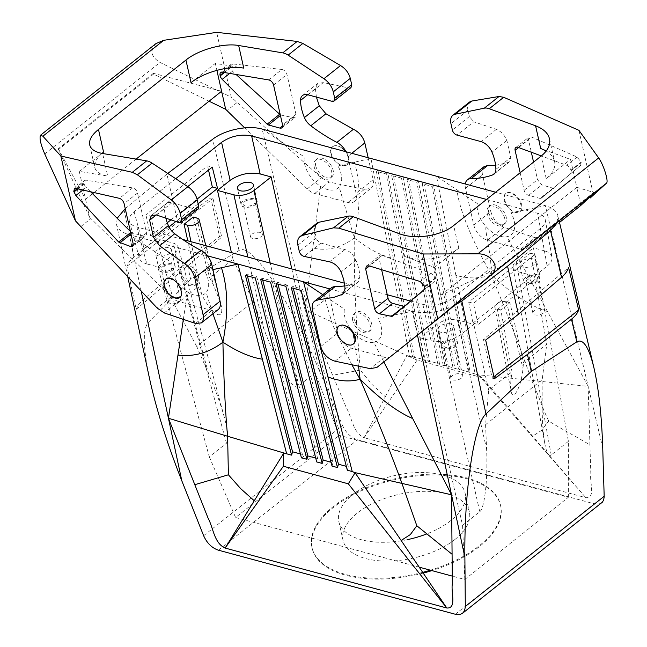 <?xml version="1.0" encoding="UTF-8"?>
<svg xmlns="http://www.w3.org/2000/svg" width="647" height="647" viewBox="0 0 647 647"><rect width="100%" height="100%" fill="white"/><g stroke="black" fill="none" stroke-linecap="round" stroke-linejoin="round"><path stroke-width="0.49" stroke-dasharray="3.23 2.43" d="M226.474 443.211L175.022 253.236L157.819 266.896L209.272 456.863L226.474 443.211C228.981 440.769 228.302 432.269 224.444 417.727C220.829 404.553 215.564 389.963 208.657 373.958L196.761 346.541L253.341 301.631L264.211 329.865C277.256 364.099 293.317 391.087 297.911 386.51L315.113 372.85L339.157 435.31L568.349 497.292L464.789 579.494L452.285 576.113M568.349 497.292L568.406 441.351L533.435 247.858L516.233 261.517C513.783 263.515 512.699 265.513 512.998 267.502C513.411 269.459 515.101 270.858 518.053 271.7L534.503 276.148L546.78 344.115L523.496 362.595L509.933 302.691L500.818 309.921L511.987 371.726L511.219 377.711C510.515 383.307 510.467 387.779 511.073 391.128C512.909 402.636 521.628 385.968 522.97 368.378L523.496 362.595M568.406 441.351L551.195 455.003C548.696 456.733 546.553 452.843 544.766 443.324C543.043 433.433 542.17 420.663 542.146 405.03L542.17 379.74L546.78 344.115M419.248 567.176L235.597 517.511L339.157 435.31M401.342 540.771A64.732 32.657 167.3 0 1 338.826 521.636A64.732 32.657 167.3 0 1 353.157 494.203A64.732 32.657 167.3 0 1 420.202 472.512A64.732 32.657 167.3 0 1 465.12 493.168A64.732 32.657 167.3 0 1 450.789 520.6A64.732 32.657 167.3 0 1 426.713 533.937M407.513 539.622A64.732 32.657 167.3 0 1 401.973 540.666M175.749 178.709L134.115 211.755C130.225 214.941 128.64 218.088 129.36 221.201C130.176 223.911 132.667 225.852 136.84 227.032L146.837 263.919L157.819 266.896M134.115 211.755L144.103 248.65C140.213 251.829 138.636 254.975 139.348 258.088C140.164 260.798 142.663 262.739 146.837 263.919M203.627 535.716L342.498 425.491L319.667 371.386C289.217 298.469 251.19 241.46 239.042 250.51L190.63 279.286L186.805 262.31L142.494 300.305L138.733 304.446L136.185 309.379L126.958 266.297C128.041 263.119 130.435 260.037 134.139 257.053L177.755 222.172L166.918 174.092L125.243 208.609M198.111 203.821L175.83 221.509M169.004 226.927L155.878 237.344L150.67 235.937L167.282 222.754M170.929 219.859L197.044 199.13M491.429 275.024C491.13 250.688 484.36 230.478 486.115 226.668A24.157 14.404 51.6 0 1 477.389 203.562L456.96 189.894C459.338 209.402 470.83 237.781 491.429 275.024C479.807 278.711 467.959 278.817 455.884 275.347L475.149 373.982L477.729 374.726L588.155 386.364L547.508 311.547C530.516 306.177 511.826 294.005 491.429 275.024C505.113 309.088 521.579 350.981 531.697 380.42C539.897 398.35 541.523 406.259 548.737 421.051C563.149 429.948 571.673 434.113 589.935 444.853L588.155 386.364L545.356 205.657L495.651 192.216M557.099 222.503L557.9 215.669C556.655 211.011 552.473 207.671 545.356 205.657L511.073 212.823A24.157 14.404 51.6 0 1 506.868 236.721A24.157 14.404 -128.4 0 1 486.115 226.668M493.936 376.756L492.197 378.131L483.487 339.481L568.6 267.559M494.381 378.721L492.197 378.131M485.671 340.071L483.487 339.481M383.849 361.924L373.853 342.303A24.157 14.404 -128.4 0 1 353.108 332.243A24.157 14.404 51.6 0 1 344.374 309.137L322.764 294.676M358.551 366.162L354.297 343.775L353.108 332.243M385.313 396.732L406.842 355.575L407.359 355.704L305.044 309.808L262.132 129.06L304.308 156.914A24.157 14.404 -128.4 0 0 320.532 186.336L305.044 309.808L346.444 407.966C351.984 417.598 352.938 432.762 364.124 437.728L385.313 396.732L372.009 384.472L360.314 370.092L357.354 333.27C355.179 305.974 354.055 268.238 354.257 237.934C341.22 247.874 327.398 251.254 312.784 248.068M403.041 176.995L439.628 364.382L437.671 363.363L401.504 178.127L403.041 176.995L393.198 174.334L429.786 361.722L424.327 360.242L387.739 172.854L377.905 170.201L414.492 357.581L409.567 356.254L390.311 257.611C379.773 254.967 367.755 248.408 354.257 237.934L339.141 186.918A24.157 14.404 51.6 0 1 320.532 186.336M247.38 275.889L246.919 274.077L256.754 276.738L255.258 278.016M256.754 276.738L302.384 454.461L301.413 457.801M169.651 253.414A8.209 4.141 167.3 0 1 161.143 256.163A8.209 4.141 167.3 0 1 155.45 253.543A8.209 4.141 167.3 0 1 157.27 250.065A8.209 4.141 167.3 0 1 165.769 247.316A8.209 4.141 167.3 0 1 171.471 249.936A8.209 4.141 167.3 0 1 169.651 253.414M173.323 269.694A8.209 4.141 167.3 0 1 164.815 272.444A8.209 4.141 167.3 0 1 159.113 269.823A8.209 4.141 167.3 0 1 160.933 266.338A8.209 4.141 167.3 0 1 169.441 263.588A8.209 4.141 167.3 0 1 175.135 266.208A8.209 4.141 167.3 0 1 173.323 269.694M187.719 186.603L150.614 216.058L145.899 214.78L207.566 165.834L212.281 167.104M162.575 266.782A6.041 3.049 167.3 0 1 168.827 264.76A6.041 3.049 167.3 0 1 173.016 266.685A6.041 3.049 167.3 0 1 171.681 269.249A6.041 3.049 167.3 0 1 165.43 271.271A6.041 3.049 167.3 0 1 161.232 269.346A6.041 3.049 167.3 0 1 162.575 266.782M443.276 342.692A8.209 4.141 -12.7 0 0 441.464 346.177A8.209 4.141 -12.7 0 0 447.158 348.798A8.209 4.141 -12.7 0 0 455.666 346.04A8.209 4.141 -12.7 0 0 457.486 342.562A8.209 4.141 -12.7 0 0 451.784 339.942A8.209 4.141 -12.7 0 0 443.276 342.692M439.612 326.42A8.209 4.141 -12.7 0 0 437.793 329.897A8.209 4.141 -12.7 0 0 443.494 332.518A8.209 4.141 -12.7 0 0 451.994 329.768A8.209 4.141 -12.7 0 0 453.814 326.29A8.209 4.141 -12.7 0 0 448.12 323.67A8.209 4.141 -12.7 0 0 439.612 326.42M167.767 173.445L166.918 174.092M186.805 262.31L219.527 236.527L221.711 237.117L213 198.467L210.809 197.877L219.527 236.527M177.755 222.172L210.809 197.877M412.535 356.562L422.37 359.222L386.202 173.994L376.368 171.334L412.535 356.562L414.492 357.581M401.504 178.127L391.67 175.466L427.837 360.702L437.671 363.363M175.022 253.236C177.618 251.117 178.677 249.014 178.192 246.944L176.89 244.906L174.31 243.409L156.76 238.606L174.827 305.335L198.119 286.847L187.792 240.813M377.905 170.201L376.368 171.334M424.327 360.242L422.37 359.222M429.786 361.722L427.837 360.702M475.149 373.982L458.44 368.976L460.389 369.995L443.138 364.843L445.087 365.854L439.628 364.382M478.351 374.912L585.802 497.672L482.064 377.662L477.729 374.726M482.064 377.662L417.121 360.096L406.842 355.575M407.359 355.704L409.567 356.254M262.682 280.022L262.221 278.218L272.055 280.879L317.685 458.602L316.715 461.942M315.72 458.068L317.685 458.602M452.973 367.504L416.805 182.268L406.971 179.607L443.138 364.843M410.586 301.057L422.847 304.373C433.603 306.403 443.624 304.268 452.892 297.96L540.358 228.537C544.046 225.536 545.664 222.544 545.219 219.559C544.596 216.624 542.065 214.521 537.633 213.259L544.426 250.834L533.435 247.858M420.105 337.823L431.088 340.791C441.852 342.821 451.865 340.686 461.141 334.378L473.79 324.341L457.34 319.893C450.166 318.534 443.486 319.958 437.307 324.163L420.105 337.823L462.565 525.356L479.767 511.704L437.307 324.163M242.924 201.257A8.209 4.141 -12.7 0 0 241.113 204.743A8.209 4.141 -12.7 0 0 246.806 207.363A8.209 4.141 -12.7 0 0 255.314 204.606A8.209 4.141 -12.7 0 0 257.134 201.128A8.209 4.141 -12.7 0 0 251.432 198.508A8.209 4.141 -12.7 0 0 242.924 201.257M198.119 286.847L201.549 293.964C212.022 316.472 226.127 322.853 220.481 302.529L213.3 284.64L209.62 277.717L232.912 259.237L231.424 252.613M149.417 378.034C143.06 347.593 142.639 329.121 148.179 322.635L190.63 279.286M500.818 309.921L497.284 308.967A7.246 3.656 167.3 0 1 494.761 306.888A7.246 3.656 167.3 0 1 498.513 302.61A7.246 3.656 167.3 0 1 506.391 301.737L509.933 302.691M472.981 323.096L534.648 274.15L539.857 275.557L478.19 324.511L472.981 323.096L468.711 302.076L530.378 253.131L534.648 274.15M540.358 228.537L547.152 266.103L534.503 276.148M479.767 511.704C484.66 508.461 487.919 478.634 486.593 449.115L485.59 424.65L488.703 390.214L511.987 371.726M488.703 390.214L473.79 324.341M534.244 310.609A6.041 3.049 -12.7 0 0 532.91 313.164A6.041 3.049 -12.7 0 0 537.099 315.089A6.041 3.049 -12.7 0 0 543.359 313.067A6.041 3.049 -12.7 0 0 544.693 310.511A6.041 3.049 -12.7 0 0 540.504 308.579A6.041 3.049 -12.7 0 0 534.244 310.609M416.805 182.268L418.342 181.136L454.93 368.515M291.32 287.769L292.824 286.492L302.659 289.152L348.288 466.875L346.323 466.35M293.285 288.303L292.824 286.492M533.993 264.688A8.209 4.141 167.3 0 1 525.485 267.437A8.209 4.141 167.3 0 1 519.784 264.817A8.209 4.141 167.3 0 1 521.603 261.339A8.209 4.141 167.3 0 1 530.111 258.59A8.209 4.141 167.3 0 1 535.813 261.21A8.209 4.141 167.3 0 1 533.993 264.688M537.657 280.96A8.209 4.141 167.3 0 1 529.157 283.709A8.209 4.141 167.3 0 1 523.455 281.089A8.209 4.141 167.3 0 1 525.275 277.612A8.209 4.141 167.3 0 1 533.775 274.862A8.209 4.141 167.3 0 1 539.477 277.482A8.209 4.141 167.3 0 1 537.657 280.96M526.909 278.056A6.041 3.049 167.3 0 1 533.168 276.034A6.041 3.049 167.3 0 1 537.358 277.959A6.041 3.049 167.3 0 1 536.023 280.515A6.041 3.049 167.3 0 1 529.764 282.545A6.041 3.049 167.3 0 1 525.574 280.612A6.041 3.049 167.3 0 1 526.909 278.056M351.855 364.746L332.542 324.737L323.945 295.469M272.055 280.879L270.559 282.149M547.152 266.103C550.832 263.111 552.449 260.118 552.012 257.126C551.381 254.19 548.85 252.095 544.426 250.834M406.971 179.607L408.5 178.475L418.342 181.136M209.272 456.863L235.597 517.511M301.162 290.43L302.659 289.152M390.311 257.611L370.957 158.491L337.92 165.842A24.157 14.404 -128.4 0 1 339.141 186.918M455.884 275.347L436.531 176.227L456.96 189.894M468.274 371.637L432.107 186.409L422.273 183.748L423.801 182.608L433.644 185.268L470.232 372.656M423.801 182.608L460.389 369.995M408.5 178.475L445.087 365.854M432.107 186.409L433.644 185.268M444.918 343.136A6.041 3.049 167.3 0 1 451.169 341.115A6.041 3.049 167.3 0 1 455.367 343.039A6.041 3.049 167.3 0 1 454.024 345.603A6.041 3.049 167.3 0 1 447.773 347.625A6.041 3.049 167.3 0 1 443.583 345.7A6.041 3.049 167.3 0 1 444.918 343.136M198.637 277.126A11.597 6.915 51.6 0 1 197.1 283.847A11.597 6.915 51.6 0 1 188.107 282.553A11.597 6.915 51.6 0 1 181.152 272.403A11.597 6.915 51.6 0 1 182.689 265.682A11.597 6.915 51.6 0 1 191.674 266.968A11.597 6.915 51.6 0 1 198.637 277.126M141.2 291.045L129.125 234.643L207.38 255.8M117.172 218.282L116.533 224.428C117.705 229.184 121.895 232.588 129.125 234.643L171.301 262.488A24.157 14.404 -128.4 0 0 187.517 291.91A24.157 14.404 51.6 0 0 206.134 292.493A24.157 14.404 -128.4 0 0 204.905 271.425L212.944 269.629M601.637 502.873L598.426 504.183L594.367 503.843L357.516 439.79C350.981 437.582 345.975 432.811 342.498 425.491M393.198 174.334L391.67 175.466M417.461 335.178L412.341 311.231L378.058 318.397A24.157 14.404 51.6 0 1 373.853 342.303M354.257 237.934C360.533 207.954 360.589 182.705 354.435 162.171M422.273 183.748L458.44 368.976M371.685 323.929A11.597 6.915 51.6 0 1 370.149 330.641A11.597 6.915 51.6 0 1 361.163 329.355A11.597 6.915 51.6 0 1 354.2 319.197A11.597 6.915 51.6 0 1 355.737 312.477A11.597 6.915 51.6 0 1 364.722 313.771A11.597 6.915 51.6 0 1 371.685 323.929M329.978 288.958L412.341 311.231C425.589 314.183 439.45 312.388 453.919 305.837M276.018 283.629L277.523 282.351L277.984 284.162M300.418 453.935L302.384 454.461M126.958 266.297L213 198.467M262.221 278.218L260.717 279.496M150.67 235.937L145.899 214.78M208.528 170.088L207.566 165.834M285.861 286.289L287.357 285.012L332.987 462.742L331.021 462.209M277.523 282.351L287.357 285.012M360.314 370.092L332.655 375.276M423.243 573.08A96.613 48.743 167.3 0 1 312.145 548.26A96.613 48.743 167.3 0 1 333.528 507.313A96.613 48.743 167.3 0 1 433.595 474.947A96.613 48.743 167.3 0 1 500.649 505.776A96.613 48.743 167.3 0 1 479.257 546.723A96.613 48.743 167.3 0 1 431.913 570.605M417.121 360.096L364.124 437.728L585.802 497.672C596.008 498.497 589.409 481.805 590.824 474.057L589.935 444.853M232.912 259.237L253.341 301.631M196.761 346.541L174.827 305.335M387.739 172.854L386.202 173.994M291.797 268.934L315.113 372.85M486.536 199.446L537.633 213.259M504.7 218.346A11.597 6.915 -128.4 0 0 497.737 208.188A11.597 6.915 -128.4 0 0 488.744 206.903A11.597 6.915 -128.4 0 0 487.215 213.615A11.597 6.915 -128.4 0 0 494.171 223.773A11.597 6.915 -128.4 0 0 503.164 225.067A11.597 6.915 -128.4 0 0 504.7 218.346M521.708 204.848A11.597 6.915 -128.4 0 0 509.165 192.45A11.597 6.915 -128.4 0 0 505.752 193.404A11.597 6.915 -128.4 0 0 505.016 202.568A11.597 6.915 -128.4 0 0 513.483 211.634A11.597 6.915 -128.4 0 0 520.172 211.569A11.597 6.915 -128.4 0 0 521.708 204.848M521.102 205.334C518.813 198.289 514.834 193.995 509.165 192.45L505.978 193.227C501.627 196.146 506.561 208.237 513.483 211.634C516.08 212.968 518.174 213.057 519.751 211.892C521.288 210.574 521.733 208.383 521.102 205.334M547.508 311.547L506.868 236.721M144.103 248.65L156.76 238.606M452.253 375.689A6.041 3.049 -12.7 0 0 450.919 378.244A6.041 3.049 -12.7 0 0 455.108 380.177A6.041 3.049 -12.7 0 0 461.36 378.147A6.041 3.049 -12.7 0 0 462.702 375.592A6.041 3.049 -12.7 0 0 458.505 373.667A6.041 3.049 -12.7 0 0 452.253 375.689M246.919 274.077L245.415 275.355M244.566 201.702A6.041 3.049 167.3 0 1 250.818 199.68A6.041 3.049 167.3 0 1 255.015 201.605A6.041 3.049 167.3 0 1 253.673 204.169A6.041 3.049 167.3 0 1 247.421 206.191A6.041 3.049 167.3 0 1 243.232 204.258A6.041 3.049 167.3 0 1 244.566 201.702M261.008 236.713A6.041 3.049 -12.7 0 0 262.35 234.157A6.041 3.049 -12.7 0 0 258.153 232.233A6.041 3.049 -12.7 0 0 251.901 234.254A6.041 3.049 -12.7 0 0 250.567 236.81A6.041 3.049 -12.7 0 0 254.756 238.735A6.041 3.049 -12.7 0 0 261.008 236.713M136.185 309.379L221.711 237.117M530.378 253.131L535.085 254.4L473.418 303.346L468.711 302.076M172.361 279.116A11.597 6.915 51.6 0 1 180.837 288.182A11.597 6.915 51.6 0 1 180.092 297.345A11.597 6.915 51.6 0 1 179.979 297.434M347.342 164.589C351.078 158.216 348.426 152.199 339.384 146.537A11.597 6.915 51.6 0 1 347.86 155.603A11.597 6.915 51.6 0 1 347.115 164.767A11.597 6.915 51.6 0 1 343.711 165.721C337.322 164.742 332.938 160.771 330.56 153.808C329.938 150.743 330.512 148.454 332.291 146.934C334.119 145.583 336.48 145.454 339.384 146.537A11.597 6.915 -128.4 0 0 332.704 146.61A11.597 6.915 -128.4 0 0 331.167 153.323A11.597 6.915 -128.4 0 0 343.711 165.721L347.115 164.767M314.159 166.821A11.597 6.915 -128.4 0 0 321.122 176.979A11.597 6.915 -128.4 0 0 330.116 178.265A11.597 6.915 -128.4 0 0 331.652 171.552A11.597 6.915 -128.4 0 0 324.689 161.394A11.597 6.915 -128.4 0 0 315.696 160.108A11.597 6.915 -128.4 0 0 314.159 166.821M315.679 165.616A11.597 6.915 -128.4 0 0 322.643 175.774A11.597 6.915 -128.4 0 0 331.628 177.06A11.597 6.915 -128.4 0 0 333.165 170.347A11.597 6.915 -128.4 0 0 326.201 160.189A11.597 6.915 -128.4 0 0 317.216 158.903A11.597 6.915 -128.4 0 0 315.679 165.616M342.134 325.02A11.597 6.915 -128.4 0 0 338.729 325.975A11.597 6.915 -128.4 0 0 338.624 326.064M352.68 320.402A11.597 6.915 51.6 0 1 354.216 313.682A11.597 6.915 51.6 0 1 363.21 314.976A11.597 6.915 51.6 0 1 370.165 325.134A11.597 6.915 51.6 0 1 368.636 331.846A11.597 6.915 51.6 0 1 359.643 330.56A11.597 6.915 51.6 0 1 352.68 320.402M548.737 421.051L541.652 430.344L532.206 436.45M347.318 470.215L348.288 466.875M179.017 301.801A6.041 3.049 -12.7 0 0 180.351 299.238A6.041 3.049 -12.7 0 0 176.162 297.313A6.041 3.049 -12.7 0 0 169.91 299.335A6.041 3.049 -12.7 0 0 168.576 301.89A6.041 3.049 -12.7 0 0 172.765 303.823A6.041 3.049 -12.7 0 0 179.017 301.801M485.59 424.65L542.17 379.74M332.016 466.075L332.987 462.742M193.186 217.036L209.62 277.717M212.903 313.763L206.134 292.493M464.789 579.494L462.565 525.356M183.368 319.367L187.517 291.91M387.27 294.757L344.487 283.184M182.616 239.414L136.84 227.032M539.857 275.557L535.085 254.4M478.19 324.511L473.418 303.346M150.614 216.058L155.878 237.344M176.688 298.299C171.01 296.747 167.031 292.46 164.75 285.416L164.573 281.631L165.899 279.019M197.117 278.331A11.597 6.915 51.6 0 1 195.58 285.052A11.597 6.915 51.6 0 1 186.595 283.758A11.597 6.915 51.6 0 1 179.631 273.608A11.597 6.915 51.6 0 1 181.168 266.887A11.597 6.915 51.6 0 1 190.153 268.173A11.597 6.915 51.6 0 1 197.117 278.331M77.244 188.73L84.021 183.344A4.828 2.879 51.6 0 1 84.668 180.545A4.828 2.879 51.6 0 1 86.407 180.19L132.619 187.905A4.828 2.879 -128.4 0 1 137.528 193.032L146.521 232.969A4.828 2.879 51.6 0 1 145.882 235.767A4.828 2.879 51.6 0 1 143.796 236.05L132.384 232.96A2.418 1.44 51.6 0 1 131.106 232.168L130.395 231.456M84.021 183.344L84.142 183.877A4.828 2.879 -128.4 0 0 86.148 187.347L82.816 190M90.58 191.771L86.148 187.347M218.144 309.606A14.493 8.646 51.6 0 1 211.884 310.463L178.653 301.478L164.225 312.93M80.762 226.62L90.904 218.565L171.164 296.892A14.493 8.646 -128.4 0 0 178.653 301.478M90.904 218.565L89.618 217.287L79.274 171.366L107.709 176.113L102.614 153.501M198.014 209.005A4.828 2.879 51.6 0 1 195.928 209.288L171.884 202.786A12.56 7.489 -128.4 0 0 166.457 203.53A12.56 7.489 -128.4 0 0 164.5 208.391A43.478 25.937 -128.4 0 0 165.867 218.152M350.989 87.58L348.765 87.968L323.322 82.581L317.548 83.6L315.404 88.615L316.391 97.082M223.773 72.424L230.283 67.256L232.483 71.194L236.066 74.47M280.426 115.457L280.952 115.037L280.272 114.786M280.952 115.037L293.034 117.6L282.682 125.809M268.667 79.913L281.833 69.464C284.373 70.054 286.079 71.704 286.969 74.413L295.97 114.349L295.25 117.204L293.034 117.6M281.833 69.464L232.855 63.94L231.003 64.393L220.716 72.561M230.283 67.256L231.003 64.393M368.159 157.739L373.117 179.72C373.901 183.554 373.182 186.409 370.966 188.309L364.301 189.482L329.137 182.033L321.244 177.771L231.286 97.212L216.672 32.35M351.774 153.307L347.819 156.437L356.109 193.218A14.493 8.646 51.6 0 1 354.192 201.621A14.493 8.646 51.6 0 1 347.932 202.471L314.709 193.485A14.493 8.646 51.6 0 1 307.212 188.908L244.655 127.855M347.819 156.437A14.493 8.646 -128.4 0 0 346.056 151.754M243.757 68.129L215.322 63.382L216.882 70.321M155.976 43.575C149.554 50.393 150.888 56.677 159.995 62.435L231.286 97.212M237.101 102.525L226.951 110.58M221.606 91.251L153.355 73.321L153.533 74.114L209.062 101.199M153.533 74.114L58.505 149.538L89.618 217.287M153.355 73.321L58.327 148.745L58.505 149.538M58.327 148.745L85.55 199.236L92.521 193.704M93.985 192.547L136.129 159.089M102 153.388C96.354 158.442 93.952 163.141 94.794 167.492C95.942 171.9 100.253 174.779 107.709 176.113M103.569 152.085L79.274 171.366M191.027 82.662L215.322 63.382M488.728 212.41A11.597 6.915 -128.4 0 0 495.691 222.568A11.597 6.915 -128.4 0 0 504.684 223.862A11.597 6.915 -128.4 0 0 506.221 217.141A11.597 6.915 -128.4 0 0 499.258 206.983A11.597 6.915 -128.4 0 0 490.264 205.697A11.597 6.915 -128.4 0 0 488.728 212.41M392.632 316.165L405.087 306.282A2.418 1.44 51.6 0 1 405.087 306.282L434.38 281.518A4.828 2.879 -128.4 0 0 434.986 278.752L434.865 278.218L424.65 286.322M381.625 269.702L379.069 258.347A4.828 2.879 51.6 0 1 379.708 255.549A4.828 2.879 51.6 0 1 382.142 255.379L430.651 273.277A4.828 2.879 51.6 0 1 434.865 278.218M392.656 316.148L405.103 306.266A2.418 1.44 51.6 0 1 404.173 306.46M580.545 203.894L576.809 187.306L440.761 295.291L444.829 313.342M312.444 309.743L329.444 296.245L337.734 333.035A14.493 8.646 -128.4 0 0 351.418 348.191L384.65 357.176A14.493 8.646 -128.4 0 0 390.901 356.327M329.444 296.245A14.493 8.646 51.6 0 1 331.369 287.85M316.812 223.272A14.493 8.646 -128.4 0 0 314.895 231.666L316.326 238.023A4.828 2.879 -128.4 0 0 320.888 243.078L344.932 249.58A12.56 7.489 51.6 0 1 355.963 260.175A43.478 25.937 51.6 0 1 359.837 277.337A12.56 7.489 51.6 0 1 357.872 282.205A12.56 7.489 51.6 0 1 356.57 282.933A144.92 86.447 51.6 0 1 344.827 285.869M434.485 267.421L458.78 248.141C446.123 258.574 420.315 262.512 404.634 256.406L434.485 267.421L440.761 295.291L498.788 267.858L498.966 268.642M346.46 344.204L350.262 344.94L353.343 343.978M473.79 225.043A14.493 8.646 -128.4 0 0 487.466 240.207L520.698 249.192L535.126 237.732L503.835 227.21C497.43 224.38 493.079 219.155 490.79 211.545L473.79 225.043L465.5 188.261A14.493 8.646 51.6 0 1 465.25 183.991M484.182 166.554C482.274 168.204 481.708 170.945 482.5 174.763L490.79 211.545M535.126 237.732L540.989 237.198L559.509 222.447M520.698 249.192A14.493 8.646 51.6 0 0 526.957 248.335L559.501 222.422M578.919 130.314L593.534 195.168M495.618 165.365L508.971 162.276L510.742 157.561L506.868 140.391C504.401 134.891 500.907 131.22 496.37 129.376L473.733 121.765L456.936 135.094M469.633 101.975C467.716 103.625 467.158 106.359 467.951 110.184L469.382 116.541L473.733 121.765M533.557 162.122L537.511 179.664L541.862 184.888L553.606 188.398L541.151 198.281L580.715 165.365L541.135 198.297A2.418 1.44 -128.4 0 0 541.151 198.281M580.715 165.365L581.119 162.13L577.108 157.035L531.357 136.946L529.076 136.994L528.51 139.728L531.333 152.239M540.989 237.198L526.957 248.335L540.989 237.198M581.119 162.13L570.913 170.234A4.828 2.879 -128.4 0 0 566.707 165.292L541.353 155.935M520.164 172.757L524.119 190.299A4.828 2.879 -128.4 0 0 528.672 195.354L540.091 198.435A2.418 1.44 -128.4 0 0 541.135 198.297M570.913 170.234L571.034 170.768A4.828 2.879 51.6 0 1 570.436 173.533M498.788 267.858L593.809 192.434L576.809 187.306L570.533 159.437L540.682 148.422M593.809 192.434L593.986 193.218M549.473 138.757L554.576 161.378C555.741 167.427 552.959 173.21 546.238 178.718L570.533 159.437M554.576 161.378C553.606 157.31 550.815 153.865 546.189 151.034M422.75 572.344A96.613 48.743 167.3 0 1 311.959 547.443A96.613 48.743 167.3 0 1 333.351 506.496A96.613 48.743 167.3 0 1 433.409 474.13A96.613 48.743 167.3 0 1 500.463 504.967A96.613 48.743 167.3 0 1 479.071 545.906A96.613 48.743 167.3 0 1 430.409 570.193M455.027 539.404A64.732 32.657 167.3 0 1 387.99 561.095A64.732 32.657 167.3 0 1 343.064 540.431A64.732 32.657 167.3 0 1 357.395 512.998A64.732 32.657 167.3 0 1 424.432 491.316A64.732 32.657 167.3 0 1 469.358 511.971A64.732 32.657 167.3 0 1 455.027 539.404M551.195 455.003L516.233 261.517M134.139 257.053L123.989 209.644M602.737 447.934L588.155 386.364M297.911 386.51L270.22 263.103M264.211 329.865L247.874 257.061M239.042 250.51L212.637 139.283M208.657 373.958L173.202 243.054M422.847 304.373L431.088 340.791M452.892 297.96L461.141 334.378M190.946 241.663L201.549 293.964M148.179 322.635L143.254 299.642M506.391 301.737L522.97 368.378M497.284 308.967L511.219 377.711M455.278 614.246L594.367 503.843M218.427 550.193L357.516 439.79M319.667 371.386L305.044 309.808M486.593 449.115L457.34 319.893M542.146 405.03L518.053 271.7M196.728 217.99L213.3 284.64M132.619 187.905L119.452 198.346M137.528 193.032L124.127 203.668M130.637 232.548L131.106 232.168M84.142 183.877L77.866 188.867M76.006 188.447L86.407 180.19M130.985 234.077L132.384 232.96M156.267 214.933L164.5 208.391M156.493 215.006L171.884 202.786M179.13 222.617L195.928 209.288M331.976 101.304L348.765 87.968M273.576 85.04L286.969 74.413M295.97 114.349L282.577 124.976M222.455 72.197L232.855 63.94M230.405 67.789L224.436 72.529M232.483 71.194L229.701 73.41M307.689 94.737L315.404 88.615M307.932 94.802L323.322 82.581M44.732 153.921L159.995 62.435M373.117 179.72L356.109 193.218M364.301 189.482L347.932 202.471M314.709 193.485L329.137 182.033M307.212 188.908L321.244 177.771M171.164 296.892L157.132 308.029M195.515 323.451L211.884 310.463M146.521 232.969L133.128 243.604M143.796 236.05L133.242 244.429M404.634 256.406L399.531 233.793M379.069 258.347L369.461 265.974M382.142 255.379L368.984 265.828M430.651 273.277L420.251 281.534M424.772 286.864L434.986 278.752M424.1 289.686L434.38 281.518M316.326 238.023L299.318 251.521M297.887 245.164L314.895 231.666M465.5 188.261L482.5 174.763M503.835 227.21L487.466 240.207M320.734 346.533L337.734 333.035M335.049 361.188L351.418 348.191M384.65 357.176L370.213 368.636M496.37 129.376L480.98 141.596M469.382 116.541L452.374 130.039M518.198 147.395L531.357 136.946M518.651 147.556L528.51 139.728M577.108 157.035L566.707 165.292M524.119 190.299L537.511 179.664M528.672 195.354L541.862 184.888M571.034 170.768L581.241 162.664M552.611 188.503L540.091 198.435M494.923 173.105L507.749 162.931M495.885 169.352L510.742 157.561M506.868 140.391L492.011 152.182M458.78 248.141L453.676 225.528M546.238 178.718L541.143 156.105M467.951 110.184L450.943 123.682M343.913 292.978L356.57 282.933M344.98 289.128L359.837 277.337M355.963 260.175L341.106 271.966M344.932 249.58L329.541 261.8M320.888 243.078L304.09 256.406M129.36 221.201L139.348 258.088M559.137 220.886L557.9 215.669M159.113 269.823L155.45 253.543M441.464 346.177L437.793 329.897M224.444 417.727L178.192 246.944M241.113 204.743L237.441 188.463M494.761 306.888L511.073 391.128M523.455 281.089L519.784 264.817M544.766 443.324L512.998 267.502M262.35 234.157L255.015 201.605M331.628 177.06L330.116 178.265M462.702 375.592L455.367 343.039M354.216 313.682L355.737 312.477M180.351 299.238L173.016 266.685M332.704 146.61L332.291 146.934M127.718 276.673L116.533 224.428M545.219 219.559L552.012 257.126M544.693 310.511L537.358 277.959M205.851 245.698L220.481 302.529M195.58 285.052L197.1 283.847M74.373 188.714L84.668 180.545M151.414 215.467L166.457 203.53M281.93 127.774L295.25 117.204M302.505 95.538L317.548 83.6M354.192 201.621L370.966 188.309M89.698 144.879L94.794 167.492M132.57 246.337L145.882 235.767M504.684 223.862L503.164 225.067M366.388 266.119L379.708 255.549M515.756 147.565L529.076 136.994M493.928 174.221L508.971 162.276M342.829 294.15L357.872 282.205M500.463 504.967L500.649 505.776M338.826 521.636L343.064 540.431M250.567 236.81L243.232 204.258M539.477 277.482L535.813 261.21M457.486 342.562L453.814 326.29M175.135 266.208L171.471 249.936M317.216 158.903L315.696 160.108M168.576 301.89L161.232 269.346M257.134 201.128L253.462 184.856M311.959 547.443L312.145 548.26M532.91 313.164L525.574 280.612M450.919 378.244L443.583 345.7M520.172 211.569L519.751 211.892M490.264 205.697L488.744 206.903M368.636 331.846L370.149 330.641M465.12 493.168L469.358 511.971M181.168 266.887L182.689 265.682"/><path stroke-width="0.97" d="M452.285 576.113L419.248 567.176M426.713 533.937A64.732 32.657 167.3 0 1 407.513 539.622M401.973 540.666A64.732 32.657 167.3 0 1 401.342 540.771M127.718 276.673L149.417 378.034C156.162 408.823 166.958 443.082 181.815 480.802L203.627 535.716C206.975 543.148 211.909 547.977 218.427 550.193L455.278 614.246L460.389 614.351L462.613 613.219L602.325 502.226L603.602 500.131L604.193 496.864L602.737 447.934C601.661 415.382 598.734 388.701 593.946 367.884C588.835 347.002 583.133 338.324 576.825 341.851L531.268 371.402L527.442 354.427L494.381 378.721L485.671 340.071L518.393 314.288L561.539 277.304L550.492 230.647L557.099 222.503M531.268 371.402L485.954 413.975C474 423.874 464.061 491.494 464.886 557.35L465.314 607.104L464.433 610.905L462.613 613.219M452.083 554.269L452.35 583.966C450.757 591.851 457.041 608.795 446.794 608.002L401.148 540.48L410.352 534.559L416.822 525.752L452.083 554.269L451.533 494.801L417.461 335.178M194.796 484.692L228.407 474.793L240.716 488.687L254.255 500.754L225.124 548.058L283.378 466.252L348.321 483.819L446.794 608.002L225.124 548.058C213.971 543.059 213.332 527.645 207.97 517.883L168.43 418.245L141.2 291.045M383.849 361.924L412.697 418.552C397.307 411.913 379.773 398.819 360.096 379.279C349.59 382.078 338.866 381.285 327.94 376.902L352.235 471.542L347.318 470.215L301.162 290.43L291.32 287.769L337.483 467.555L338.454 464.214L293.285 288.303M327.94 376.902L303.524 281.801L329.978 288.958M228.407 474.793L227.598 436.256L286.661 453.814L237.942 264.073L303.524 281.801L322.764 294.676M286.661 453.814L291.579 455.14L245.415 275.355L255.258 278.016L301.413 457.801L306.88 459.281L260.717 279.496L270.559 282.149L316.715 461.942L322.182 463.414L323.152 460.082L277.984 284.162M337.483 467.555L332.016 466.075L285.861 286.289L276.018 283.629L322.182 463.414M125.243 208.609L117.172 218.282M197.044 199.13L212.337 186.991L217.538 188.398L198.111 203.821M175.83 221.509L169.004 226.927M167.282 222.754L170.929 219.859M527.442 354.427L571.463 319.222C575.167 316.237 577.561 313.156 578.644 309.978L568.6 267.559C567.556 270.891 565.203 274.142 561.539 277.304M578.644 309.978L493.936 376.756M351.855 364.746L360.096 379.279L358.551 366.162M453.919 305.837L461.837 301.009L507.555 266.208L550.492 230.647M518.393 314.288L507.555 266.208M217.538 188.398L212.281 167.104L187.719 186.603M231.424 252.613L217.473 190.412L233.923 194.86C241.096 196.219 247.769 194.796 253.956 190.59L271.158 176.93L291.797 268.934M495.651 192.216L262.132 129.06C248.027 124.992 224.687 129.812 212.637 139.283L167.767 173.445M315.72 458.068L307.851 455.941L262.682 280.022M239.261 184.985A8.209 4.141 -12.7 0 0 237.441 188.463A8.209 4.141 -12.7 0 0 243.143 191.083A8.209 4.141 -12.7 0 0 251.643 188.334A8.209 4.141 -12.7 0 0 253.462 184.856A8.209 4.141 -12.7 0 0 247.769 182.236A8.209 4.141 -12.7 0 0 239.261 184.985M193.186 217.036L184.08 224.266L187.614 225.221A7.246 3.656 -12.7 0 0 195.596 224.307A7.246 3.656 -12.7 0 0 199.227 219.964A7.246 3.656 -12.7 0 0 196.728 217.99L193.186 217.036M187.792 240.813L184.08 224.266M207.38 255.8L237.942 264.073L212.944 269.629M346.323 466.35L338.454 464.214M348.321 483.819L355.082 472.755L354.532 472.512L451.533 494.801L412.697 418.552M401.148 540.48L355.082 472.755M300.418 453.935L292.549 451.808L247.38 275.889M352.235 471.542L354.532 472.512M360.096 379.279C374.637 412.64 391.411 454.299 401.941 483.406L416.822 525.752M307.851 455.941L306.88 459.281M212.337 186.991L208.528 170.088M177.974 355.082C194.189 356.982 209.167 352.688 222.916 342.182C223.587 371.799 225.01 409.3 227.598 436.256L168.43 418.245L183.368 319.367M431.913 570.605A96.613 48.743 167.3 0 1 423.243 573.08M283.378 466.252L283.572 453.418L254.255 500.754M175.749 178.709L221.581 142.332C230.858 136.024 240.87 133.889 251.634 135.919L486.536 199.446M271.158 176.93L260.167 173.962C249.41 171.932 239.39 174.067 230.122 180.376L217.473 190.412M292.549 451.808L291.579 455.14M164.144 285.901A11.597 6.915 51.6 0 1 165.681 279.18A11.597 6.915 51.6 0 1 172.361 279.116C179.292 282.504 184.217 294.595 179.866 297.523L176.688 298.299A11.597 6.915 51.6 0 1 164.144 285.901M179.979 297.434A11.597 6.915 51.6 0 1 176.688 298.299M331.021 462.209L323.152 460.082M212.903 313.763L222.916 342.182C237.53 351.774 250.68 357.435 262.358 359.174M338.624 326.064A11.597 6.915 -128.4 0 0 338.033 335.243A11.597 6.915 -128.4 0 0 346.46 344.204A11.597 6.915 51.6 0 0 353.141 344.139L353.561 343.808C355.34 342.295 355.915 340.007 355.284 336.941C352.906 329.978 348.523 326.007 342.134 325.02A11.597 6.915 51.6 0 1 354.677 337.427A11.597 6.915 51.6 0 1 353.141 344.139M283.572 453.418L284.17 453.482M222.916 342.182C228.496 312.76 227.995 287.947 221.428 267.745M410.586 301.057L387.27 294.757M344.487 283.184L182.616 239.414M165.899 279.019L166.093 278.849C167.678 277.692 169.765 277.781 172.361 279.116M130.395 231.456L90.58 191.771M165.867 218.152A43.478 25.937 -128.4 0 0 168.366 225.56A12.56 7.489 -128.4 0 0 174.739 233.761A144.92 86.447 -128.4 0 0 200.861 250.365L184.33 263.475C189.603 266.968 193.081 271.78 194.771 277.927L203.061 314.709C203.854 318.526 203.287 321.26 201.371 322.918L195.515 323.451L164.225 312.93L157.132 308.029L75.481 220.878L60.867 156.016L132.295 172.304L137.366 174.795L152.085 163.117L187.881 186.708A14.493 8.646 51.6 0 1 197.222 199.842L198.653 206.207A4.828 2.879 51.6 0 1 198.014 209.005L181.087 222.439L179.13 222.617L156.493 215.006L151.414 215.467L149.643 220.182L156.267 214.933M203.061 314.709L220.061 301.211L211.771 264.429A14.493 8.646 -128.4 0 0 200.861 250.365M220.061 301.211A14.493 8.646 51.6 0 1 218.144 309.606L201.371 322.918M60.867 156.016L42.888 136.21L163.707 40.316L216.672 32.35L297.175 41.432L302.853 43.446L340.54 65.541C345.595 68.744 348.838 73.014 350.278 78.36L333.27 91.858A14.493 8.646 51.6 0 0 323.929 78.724L288.133 55.124A14.493 8.646 -128.4 0 0 282.755 52.876L238.662 45.508C223.733 42.759 198.597 49.69 185.932 60.05L98.473 129.465C91.737 134.948 88.817 140.084 89.698 144.879C90.847 149.287 95.158 152.158 102.614 153.501L146.707 160.86A14.493 8.646 51.6 0 1 152.085 163.117M82.816 190L75.861 195.515L73.815 191.447L74.373 188.714L76.006 188.447L119.452 198.346C121.717 199.155 123.27 200.926 124.127 203.668L133.128 243.604L132.57 246.337L130.613 246.515L118.66 242.051L130.637 232.548M75.861 195.515L118.66 242.051M187.881 186.708L171.269 199.891C175.822 203.498 178.807 207.978 180.214 213.34L181.645 219.705L181.087 222.439M171.269 199.891L137.366 174.795M184.33 263.475L159.607 245.771L153.509 237.352L149.643 220.182M42.888 136.21L40.567 135.183C39.232 137.957 40.615 144.208 44.732 153.921L75.481 220.878M350.278 78.36L351.709 84.717L350.989 87.58L334.062 101.013A4.828 2.879 51.6 0 1 331.976 101.304L307.932 94.802A12.56 7.489 -128.4 0 0 302.505 95.538A12.56 7.489 -128.4 0 0 300.548 100.406A43.478 25.937 -128.4 0 0 304.413 117.576A12.56 7.489 -128.4 0 0 310.786 125.769A144.92 86.447 -128.4 0 0 336.909 142.372A14.493 8.646 -128.4 0 1 346.056 151.754M333.27 91.858L334.701 98.215A4.828 2.879 51.6 0 1 334.062 101.013M236.066 74.47L280.272 114.786M368.159 157.739L364.827 142.938C363.104 136.832 359.303 132.271 353.432 129.254L325.926 113.759L319.27 105.785L316.391 97.082M268.432 124.976A2.418 1.44 -128.4 0 1 267.154 124.184L222.196 79.363A4.828 2.879 51.6 0 1 220.198 75.893L220.077 75.359A4.828 2.879 -128.4 0 1 220.716 72.561A4.828 2.879 -128.4 0 1 222.455 72.197L268.667 79.913A4.828 2.879 -128.4 0 1 273.576 85.04L282.577 124.976A4.828 2.879 51.6 0 1 281.93 127.774A4.828 2.879 51.6 0 1 279.844 128.066L268.432 124.976L280.426 115.457M136.129 159.089L221.606 91.251L225.674 109.303L244.655 127.855M221.606 91.251L216.882 70.321M163.707 40.316L155.976 43.575L40.567 135.183M209.062 101.199L225.674 109.303M92.521 193.704L93.985 192.547M185.932 60.05L191.027 82.662C203.692 72.302 228.828 65.371 243.757 68.129L238.662 45.508M98.473 129.465L103.569 152.085L102 153.388M381.625 269.702L388.063 298.283A4.828 2.879 -128.4 0 0 392.624 303.338L404.043 306.427L391.524 316.359L392.632 316.165L424.1 289.686L424.65 286.322L420.251 281.534L368.984 265.828L366.388 266.119L365.668 268.982L374.67 308.918C375.462 311.433 377.047 313.067 379.441 313.803L392.624 303.338M390.901 356.327L437.728 318.842L423.114 253.98L338.834 228.156L333.537 227.841L302.529 235.387L300.046 236.584C297.822 238.476 297.102 241.339 297.887 245.164L299.318 251.521C300.111 254.036 301.704 255.67 304.09 256.406L329.541 261.8C334.62 263.208 338.478 266.596 341.106 271.966L343.711 279.512L344.908 286.807L344.98 289.128L342.829 294.15L333.666 297.434L318.502 299.763L314.596 301.162C312.38 303.055 311.66 305.918 312.444 309.743L320.734 346.533C323.096 354.079 327.867 358.964 335.049 361.188L370.213 368.636L376.869 367.464L390.909 356.319A14.493 8.646 -128.4 0 0 390.909 356.319L443.996 314.054L498.966 268.642L593.986 193.218L580.877 205.358L580.545 203.894M314.596 301.162L331.369 287.85A14.493 8.646 51.6 0 1 335.033 286.645A144.92 86.447 51.6 0 0 344.827 285.869M333.537 227.841L348.256 216.163L319.141 222.204A14.493 8.646 -128.4 0 0 316.812 223.272L300.046 236.584M348.256 216.163A14.493 8.646 51.6 0 1 353.246 216.713L399.531 233.793C415.22 239.9 441.028 235.953 453.676 225.528L541.143 156.105C547.863 150.597 550.646 144.815 549.473 138.757C548.049 133.128 543.415 128.81 535.579 125.801L489.294 108.728A14.493 8.646 -128.4 0 0 484.304 108.178L455.189 114.22A14.493 8.646 -128.4 0 0 452.86 115.287A14.493 8.646 -128.4 0 0 450.943 123.682L452.374 130.039A4.828 2.879 -128.4 0 0 456.936 135.094L480.98 141.596A12.56 7.489 51.6 0 1 492.011 152.182A43.478 25.937 51.6 0 1 495.885 169.352A12.56 7.489 51.6 0 1 493.928 174.221A12.56 7.489 51.6 0 1 492.618 174.941A144.92 86.447 51.6 0 1 471.081 178.661L487.603 165.543L484.182 166.554L467.417 179.866A14.493 8.646 51.6 0 1 471.081 178.661M391.524 316.359L379.441 313.803M342.134 325.02L338.502 326.153C334.766 332.534 337.419 338.551 346.46 344.204M465.25 183.991A14.493 8.646 51.6 0 1 467.417 179.866M559.509 222.447L580.877 205.358M559.501 222.422L580.044 206.061M455.189 114.22L471.8 101.037L499.023 96.492L503.714 97.285L578.919 130.314L598.653 157.933C603.586 164.653 608.876 181.702 606.49 183.174L590.185 198.014M423.114 253.98L477.834 253.834C491.623 253.519 500.665 267.591 491.227 274.668L437.728 318.842M433.854 322.101L443.996 314.054M598.653 157.933L477.834 253.834M531.333 152.239L533.557 162.122M471.8 101.037L469.633 101.975L452.86 115.287M487.603 165.543L495.618 165.365M520.164 172.757L515.117 150.363A4.828 2.879 51.6 0 1 515.756 147.565A4.828 2.879 51.6 0 1 518.198 147.395L541.353 155.935M546.189 151.034L540.682 148.422L535.579 125.801M430.409 570.193A96.613 48.743 167.3 0 1 422.75 572.344M464.886 557.35L451.533 494.801M181.815 480.802L168.43 418.245M576.825 341.851L571.463 319.222M485.954 413.975L461.837 301.009M270.22 263.103L253.956 190.59M247.874 257.061L233.923 194.86M187.614 225.221L190.946 241.663M465.322 606.482L604.193 496.257M251.634 135.919L260.167 173.962M221.581 142.332L230.122 180.376M77.866 188.867L73.936 191.989M73.815 191.447L77.244 188.73M119.865 242.9L130.985 234.077M174.739 233.761L159.607 245.771M168.366 225.56L153.509 237.352M180.214 213.34L197.222 199.842M181.645 219.705L198.653 206.207M132.295 172.304L146.707 160.86M334.701 98.215L351.709 84.717M282.682 125.809L279.844 128.066M224.436 72.529L220.198 75.893M229.701 73.41L222.196 79.363M220.077 75.359L223.773 72.424M267.154 124.184L279.609 114.301M319.27 105.785L304.413 117.576M300.548 100.406L307.689 94.737M325.926 113.759L310.786 125.769M323.929 78.724L340.54 65.541M302.853 43.446L288.133 55.124M297.175 41.432L282.755 52.876M353.432 129.254L336.909 142.372M364.827 142.938L351.774 153.307M211.771 264.429L194.771 277.927M133.242 244.429L130.613 246.515M369.461 265.974L365.668 268.982M374.67 308.918L388.063 298.283M606.49 183.174L491.227 274.668M338.834 228.156L353.246 216.713M503.714 97.285L489.294 108.728M318.502 299.763L335.033 286.645M319.141 222.204L302.529 235.387M515.117 150.363L518.651 147.556M492.618 174.941L494.923 173.105M499.023 96.492L484.304 108.178M341.43 294.943L343.913 292.978M593.946 367.884L559.137 220.886M199.227 219.964L205.851 245.698M165.681 279.18L166.093 278.849"/></g></svg>
